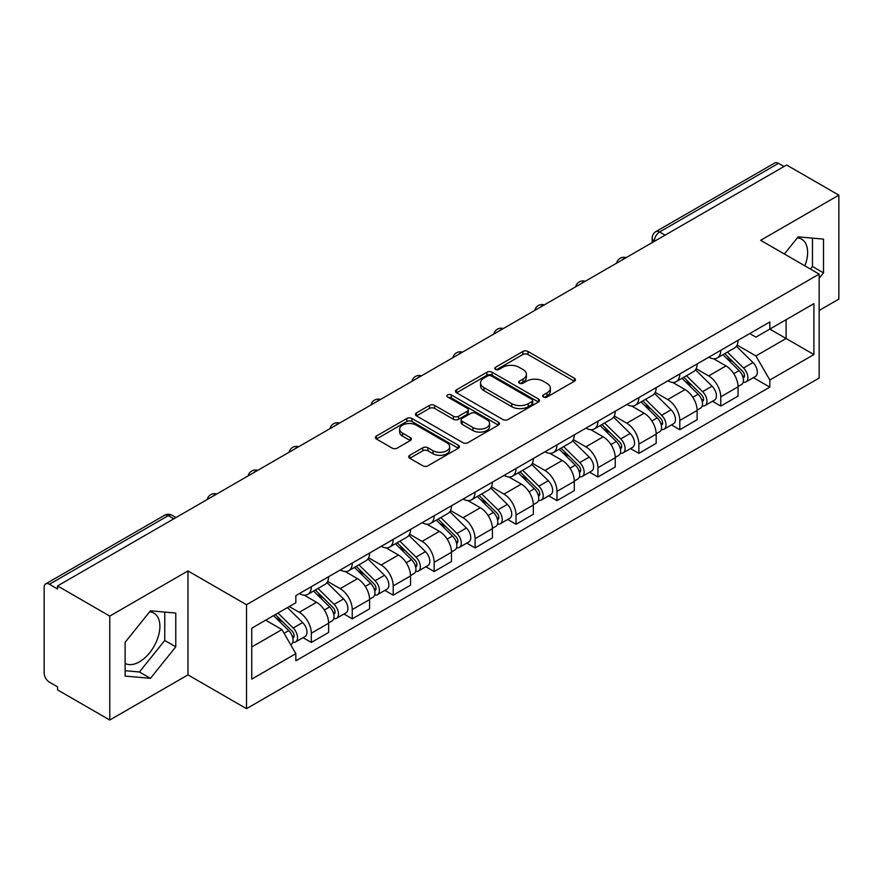 <?xml version="1.0" encoding="UTF-8"?>
<svg xmlns="http://www.w3.org/2000/svg" width="883" height="883" viewBox="0 0 883 883"><rect width="100%" height="100%" fill="white"/><g stroke="black" fill="none" stroke-linecap="round" stroke-linejoin="round"><path stroke-width="1.32" d="M543.409 397.03A2.55 1.468 0 0 0 547.007 397.03L574.38 381.224A3.642 2.108 0 0 0 575.451 379.734A3.642 2.108 0 0 0 574.38 378.255L528.012 351.478A3.642 2.108 0 0 0 522.857 351.478L495.484 367.284A2.55 1.468 0 0 0 494.745 368.321A2.55 1.468 0 0 0 495.484 369.359A2.55 1.468 0 0 0 499.094 369.359L502.637 367.317A11.656 6.733 0 0 1 519.127 367.317L522.99 369.547A11.656 6.733 0 0 1 526.4 374.304A11.656 6.733 0 0 1 522.99 379.072L519.447 381.114A2.55 1.468 0 0 0 518.696 382.151A2.55 1.468 0 0 0 519.447 383.2A2.55 1.468 0 0 0 523.056 383.2L526.599 381.147A11.656 6.733 0 0 1 543.078 381.147L546.941 383.377A11.656 6.733 0 0 1 550.363 388.145A11.656 6.733 0 0 1 546.941 392.902L543.409 394.944A2.55 1.468 0 0 0 542.659 395.981A2.55 1.468 0 0 0 543.409 397.03L543.409 394.944M797.349 237.869A28.951 16.711 -60 0 1 801.621 239.172A28.951 16.711 -60 0 1 804.877 265.849M149.624 611.831A28.951 16.711 -60 0 1 153.896 613.144A28.951 16.711 -60 0 1 158.333 636.334A28.951 16.711 -60 0 1 139.415 661.853A28.951 16.711 -60 0 1 125.121 663.376M409.767 455.297A3.642 2.108 0 0 0 408.697 456.776A3.642 2.108 0 0 0 409.767 458.266L422.78 465.783A3.642 2.108 0 0 0 427.935 465.783L458.332 448.233A3.642 2.108 0 0 0 459.392 446.743A3.642 2.108 0 0 0 458.332 445.253L411.953 418.487A3.642 2.108 0 0 0 406.809 418.487L376.412 436.036A3.642 2.108 0 0 0 375.341 437.515A3.642 2.108 0 0 0 376.412 439.006L392.118 448.078A3.642 2.108 0 0 0 397.273 448.078L410.286 440.573A3.642 2.108 0 0 0 411.346 439.083A3.642 2.108 0 0 0 410.286 437.593L402.493 433.089A9.746 5.629 0 0 1 399.635 429.116A9.746 5.629 0 0 1 405.65 423.917A9.746 5.629 0 0 1 416.268 425.142L446.798 442.758A9.746 5.629 0 0 1 449.657 446.743A9.746 5.629 0 0 1 443.641 451.941A9.746 5.629 0 0 1 433.012 450.716L427.935 447.78A3.642 2.108 0 0 0 422.78 447.78L409.767 455.297L409.767 458.266M246.5 604.723L187.969 570.937L109.768 616.091L57.538 585.937L786.621 165L838.85 195.154L760.638 240.308L819.17 274.094L246.5 604.723L246.5 708.674L819.17 378.045L819.17 274.094M502.891 419.524A3.642 2.108 0 0 0 508.045 419.524L538.442 401.975A3.642 2.108 0 0 0 539.513 400.485A3.642 2.108 0 0 0 538.442 398.995L492.074 372.229A3.642 2.108 0 0 0 486.919 372.229L456.522 389.778A3.642 2.108 0 0 0 455.462 391.268A3.642 2.108 0 0 0 456.522 392.747L502.891 419.524M448.652 397.582A2.55 1.468 0 0 1 451.246 397.935L451.246 394.911L498.387 422.129A3.642 2.108 0 0 1 499.458 423.608A3.642 2.108 0 0 1 498.387 425.098L467.99 442.648A3.642 2.108 0 0 1 462.835 442.648L416.467 415.882L416.467 412.902A3.642 2.108 0 0 0 415.396 414.392A3.642 2.108 0 0 0 416.467 415.882M416.467 412.902L429.48 405.396A3.642 2.108 0 0 1 434.624 405.396L453.432 416.246A3.642 2.108 0 0 0 458.586 416.246L467.217 411.268A3.642 2.108 0 0 0 468.288 409.778A3.642 2.108 0 0 0 467.217 408.299L447.637 396.986A2.55 1.468 0 0 1 446.886 395.948A2.55 1.468 0 0 1 448.465 394.591A2.55 1.468 0 0 1 451.246 394.911M109.768 616.091L109.768 720.031L57.538 689.877L57.538 686.853L49.404 682.151A7.428 4.283 -120 0 1 44.15 673.067L44.15 587.294A7.428 4.283 -120 0 1 45.684 583.895L164.58 515.264A7.428 4.283 60 0 1 168.289 515.628L49.404 584.27A7.428 4.283 -120 0 0 45.684 583.895M819.17 310.463L838.85 299.105L838.85 195.154M109.768 720.031L187.969 674.877L246.5 708.674M57.538 585.937L57.538 588.961L49.404 584.27M665.109 235.154L659.601 231.975A7.428 4.283 60 0 0 655.881 231.611L774.777 162.969A7.428 4.283 60 0 1 778.486 163.333L659.601 231.975A7.428 4.283 120 0 0 654.347 241.07L654.347 241.368M783.994 166.512L778.486 163.333M720.749 350.319A17.075 9.856 60 0 1 717.206 357.979L734.535 347.979A17.075 9.856 -120 0 0 738.067 340.319M696.168 368.697L708.674 375.926A17.075 9.856 60 0 1 720.749 396.831L738.067 386.831A17.075 9.856 -120 0 0 725.992 365.926L713.596 358.763M738.067 386.831L738.067 396.081L720.749 406.081L712.438 401.279M717.206 357.979A17.075 9.856 60 0 1 708.806 357.207M720.749 396.831L720.749 406.081M679.8 373.951A17.075 9.856 60 0 1 676.268 381.622L693.585 371.611A17.075 9.856 -120 0 0 697.129 363.951M671.499 424.922L679.8 429.712L697.129 419.712L697.129 410.474A17.075 9.856 -120 0 0 685.053 389.558L672.658 382.405M676.268 381.622A17.075 9.856 60 0 1 667.868 380.849M655.219 392.339L667.736 399.558A17.075 9.856 60 0 1 679.8 420.474L679.8 429.712M638.862 397.593A17.075 9.856 60 0 1 635.33 405.253L652.647 395.253A17.075 9.856 -120 0 0 656.179 387.593M630.561 448.553L638.862 453.354L656.179 443.354L656.179 434.105A17.075 9.856 -120 0 0 644.115 413.2L631.709 406.037M635.33 405.253A17.075 9.856 60 0 1 626.919 404.48M614.281 415.97L626.787 423.2A17.075 9.856 60 0 1 638.862 444.105L638.862 453.354M597.923 421.224A17.075 9.856 60 0 1 594.38 428.895L611.709 418.895A17.075 9.856 -120 0 0 615.241 411.224M589.612 472.195L597.923 476.986L615.241 466.986L615.241 457.747A17.075 9.856 -120 0 0 603.166 436.831L590.771 429.679M594.38 428.895A17.075 9.856 60 0 1 585.981 428.123M573.332 439.613L585.848 446.831A17.075 9.856 60 0 1 597.923 467.747L597.923 476.986M556.974 444.866A17.075 9.856 60 0 1 553.442 452.526L570.76 442.526A17.075 9.856 -120 0 0 574.303 434.866M548.674 495.838L556.974 500.628L574.303 490.628L574.303 481.378A17.075 9.856 -120 0 0 562.228 460.473L549.833 453.31M553.442 452.526A17.075 9.856 60 0 1 545.032 451.765M532.394 463.255L544.91 470.473A17.075 9.856 60 0 1 556.974 491.389L556.974 500.628M516.036 468.509A17.075 9.856 60 0 1 512.504 476.169L529.822 466.169A17.075 9.856 -120 0 0 533.354 458.498M507.736 519.469L516.036 524.27L533.354 514.259L533.354 505.021A17.075 9.856 -120 0 0 521.29 484.116L508.884 476.952M512.504 476.169A17.075 9.856 60 0 1 504.094 475.396M491.456 486.886L503.961 494.116A17.075 9.856 60 0 1 516.036 515.021L516.036 524.27M475.098 492.14A17.075 9.856 60 0 1 471.555 499.8L488.884 489.8A17.075 9.856 -120 0 0 492.416 482.14M466.787 543.111L475.098 547.901L492.416 537.902L492.416 528.663A17.075 9.856 -120 0 0 480.341 507.747L467.946 500.595M471.555 499.8A17.075 9.856 60 0 1 463.156 499.038M450.507 510.529L463.023 517.747A17.075 9.856 60 0 1 475.098 538.663L475.098 547.901M434.149 515.782A17.075 9.856 60 0 1 430.617 523.442L447.935 513.442A17.075 9.856 -120 0 0 451.478 505.782M425.849 566.743L434.149 571.544L451.478 561.544L451.478 552.294A17.075 9.856 -120 0 0 439.403 531.389L426.997 524.226M430.617 523.442A17.075 9.856 60 0 1 422.206 522.67M409.569 534.16L422.074 541.389A17.075 9.856 60 0 1 434.149 562.294L434.149 571.544M393.211 539.414A17.075 9.856 60 0 1 389.668 547.085L406.997 537.085A17.075 9.856 -120 0 0 410.529 529.414M384.9 590.385L393.211 595.175L410.529 585.175L410.529 575.937A17.075 9.856 -120 0 0 398.454 555.021L386.059 547.868M389.668 547.085A17.075 9.856 60 0 1 381.268 546.312M368.63 557.802L381.136 565.021A17.075 9.856 60 0 1 393.211 585.937L393.211 595.175M352.262 563.056A17.075 9.856 60 0 1 348.73 570.716L366.048 560.716A17.075 9.856 -120 0 0 369.591 553.056M343.962 614.016L352.262 618.817L369.591 608.817L369.591 599.568A17.075 9.856 -120 0 0 357.516 578.663L345.121 571.5M348.73 570.716A17.075 9.856 60 0 1 340.33 569.943M327.681 581.444L340.198 588.663A17.075 9.856 60 0 1 352.262 609.568L352.262 618.817M311.324 586.687A17.075 9.856 60 0 1 307.792 594.358L325.11 584.358A17.075 9.856 -120 0 0 328.642 576.687M303.024 637.658L311.324 642.449L328.642 632.449L328.642 623.21A17.075 9.856 -120 0 0 316.578 602.294L304.171 595.142M307.792 594.358A17.075 9.856 60 0 1 299.381 593.586M289.282 606.544L299.249 612.305A17.075 9.856 60 0 1 311.324 633.21L311.324 642.449M749.744 333.575L755.914 337.129L813.916 303.642L786.102 319.701L786.102 338.498L755.914 355.926L737.106 345.065M251.743 646.996L281.931 629.579L295.838 653.663L251.743 679.126L251.743 628.21L295.838 602.758L295.838 595.628L769.821 321.975L769.821 329.105L813.916 354.558L769.821 380.01L755.914 355.926M813.916 303.642L813.916 354.558M295.838 653.663L295.838 660.793L769.821 387.14L769.821 380.01M819.17 278.266L823.497 272.88L823.497 239.105L798.166 236.843L784.369 254.006M187.969 570.937L187.969 674.877M125.121 676.08L150.441 678.343L175.772 646.842L175.772 613.067L150.441 610.804L125.121 642.316L125.121 676.08M281.931 629.579L265.662 620.175M753.387 377.648L769.821 387.14M810.428 269.05L812.47 266.511L812.47 238.123M812.47 266.511L823.497 272.88M125.121 670.705L139.415 671.985L164.746 640.473L164.746 612.085M139.415 671.985L150.441 678.343M164.746 640.473L175.772 646.842M544.425 397.383L546.941 395.926A11.656 6.733 0 0 0 550.363 391.169L550.363 388.145M526.4 374.304L526.4 377.339A11.656 6.733 0 0 1 522.99 382.096L520.462 383.553M574.336 381.257L528.012 354.513A3.642 2.108 0 0 0 522.857 354.513L496.511 369.723M538.398 401.997L492.074 375.253A3.642 2.108 0 0 0 486.919 375.253L456.577 392.78M532.008 401.522A2.55 1.468 0 0 0 532.747 400.485A2.55 1.468 0 0 0 532.008 399.447L491.301 375.948A2.55 1.468 0 0 0 487.692 375.948L483.961 378.101A11.656 6.733 0 0 0 480.551 382.858A11.656 6.733 0 0 0 483.961 387.615L511.787 403.686A11.656 6.733 0 0 0 528.266 403.686L532.008 401.522L532.008 404.557A2.55 1.468 0 0 0 532.747 403.52L532.747 400.485M480.551 382.858L480.551 385.893A11.656 6.733 0 0 0 483.961 390.65L483.961 387.615M532.008 404.557L528.266 406.71A11.656 6.733 0 0 1 511.787 406.71L483.961 390.65M416.511 415.904L429.48 408.421L429.48 405.396M468.288 409.778L468.288 412.814A3.642 2.108 0 0 1 467.217 414.304L458.586 419.282A3.642 2.108 0 0 1 453.432 419.282L434.624 408.421A3.642 2.108 0 0 0 429.48 408.421M451.246 397.935L498.343 425.131M472.946 427.515A9.746 5.629 0 0 0 483.564 428.741A9.746 5.629 0 0 0 489.579 423.542A9.746 5.629 0 0 0 486.732 419.557L475.97 413.354A3.642 2.108 0 0 0 470.827 413.354L462.195 418.332A3.642 2.108 0 0 0 461.125 419.822A3.642 2.108 0 0 0 462.195 421.312L472.946 427.515L472.946 430.551A9.746 5.629 0 0 0 483.564 431.765A9.746 5.629 0 0 0 489.579 426.566L489.579 423.542M461.125 419.822L461.125 422.847A3.642 2.108 0 0 0 462.195 424.337L462.195 421.312M472.946 430.551L462.195 424.337M449.657 446.743L449.657 449.767A9.746 5.629 0 0 1 443.641 454.966A9.746 5.629 0 0 1 433.012 453.752L427.935 450.816A3.642 2.108 0 0 0 422.78 450.816L409.811 458.299M399.635 429.116L399.635 432.151A9.746 5.629 0 0 0 402.493 436.125L402.493 433.089M410.231 440.595L402.493 436.125M458.277 448.255L411.953 421.511A3.642 2.108 0 0 0 406.809 421.511L376.456 439.039L376.412 436.036M722.945 354.668L739.082 370.573A9.283 5.353 60 0 1 741.532 384.491L738.067 386.489M726.168 357.836L733 361.787M724.744 353.63L742.404 371.059A4.459 2.572 60 0 1 743.574 377.736A4.459 2.572 60 0 1 743.166 377.891M727.415 352.085L743.541 368.001A9.283 5.353 60 0 1 745.992 381.909A9.283 5.353 60 0 1 743.188 382.207M736.433 346.213L752.989 362.549A9.283 5.353 60 0 1 755.44 376.456L745.992 381.909M682.007 378.299L698.133 394.215A9.283 5.353 60 0 1 700.583 408.123L697.129 410.12M685.23 381.478L692.062 385.418M683.795 377.273L701.455 394.69A4.459 2.572 60 0 1 702.636 401.368A4.459 2.572 60 0 1 702.228 401.533M686.466 375.728L702.603 391.644A9.283 5.353 60 0 1 705.042 405.551A9.283 5.353 60 0 1 702.25 405.849M695.495 369.856L712.051 386.18A9.283 5.353 60 0 1 714.49 400.098L705.042 405.551M641.069 401.942L657.195 417.858A9.283 5.353 60 0 1 659.645 431.765L656.179 433.763M644.281 405.109L651.124 409.061M642.857 400.904L660.517 418.332A4.459 2.572 60 0 1 661.687 425.01A4.459 2.572 60 0 1 661.29 425.176M645.528 399.37L661.654 415.275A9.283 5.353 60 0 1 664.104 429.193A9.283 5.353 60 0 1 661.301 429.491M654.557 393.498L671.102 409.822A9.283 5.353 60 0 1 673.552 423.73L664.104 429.193M600.12 425.584L616.257 441.489A9.283 5.353 60 0 1 618.696 455.407L615.241 457.405M603.343 428.752L610.175 432.703M601.908 424.546L619.579 441.975A4.459 2.572 60 0 1 620.749 448.652A4.459 2.572 60 0 1 620.341 448.807M604.59 423.001L620.716 438.917A9.283 5.353 60 0 1 623.166 452.824A9.283 5.353 60 0 1 620.363 453.122M613.608 417.129L630.164 433.465A9.283 5.353 60 0 1 632.614 447.372L623.166 452.824M559.182 449.215L575.308 465.131A9.283 5.353 60 0 1 577.758 479.039L574.292 481.036M562.394 452.394L569.237 456.334M560.97 448.189L578.63 465.606A4.459 2.572 60 0 1 579.811 472.284A4.459 2.572 60 0 1 579.403 472.449M563.641 446.643L579.767 462.549A9.283 5.353 60 0 1 582.217 476.467A9.283 5.353 60 0 1 579.414 476.765M572.67 440.772L589.226 457.096A9.283 5.353 60 0 1 591.665 471.014L582.217 476.467M518.244 472.858L534.37 488.763A9.283 5.353 60 0 1 536.82 502.681L533.354 504.679M521.456 476.025L528.288 479.977M520.032 471.82L537.692 489.248A4.459 2.572 60 0 1 538.862 495.926A4.459 2.572 60 0 1 538.464 496.08M522.703 470.275L538.829 486.191A9.283 5.353 60 0 1 541.279 500.098A9.283 5.353 60 0 1 538.475 500.396M531.732 464.403L548.277 480.738A9.283 5.353 60 0 1 550.727 494.646L541.279 500.098M477.295 496.489L493.431 512.405A9.283 5.353 60 0 1 495.871 526.312L492.416 528.31M480.518 499.668L487.35 503.608M479.083 495.462L496.743 512.88A4.459 2.572 60 0 1 497.924 519.557A4.459 2.572 60 0 1 497.515 519.723M481.754 493.917L497.891 509.833A9.283 5.353 60 0 1 500.341 523.74A9.283 5.353 60 0 1 497.537 524.038M490.782 488.045L507.339 504.37A9.283 5.353 60 0 1 509.789 518.288L500.341 523.74M436.357 520.131L452.482 536.036A9.283 5.353 60 0 1 454.933 549.954L451.467 551.952M439.568 523.299L446.412 527.25M438.145 519.094L455.805 536.522A4.459 2.572 60 0 1 456.986 543.2A4.459 2.572 60 0 1 456.577 543.365M440.816 517.548L456.941 533.464A9.283 5.353 60 0 1 459.392 547.383A9.283 5.353 60 0 1 456.588 547.681M449.844 511.687L466.39 528.012A9.283 5.353 60 0 1 468.84 541.919L459.392 547.383M395.407 543.762L411.544 559.679A9.283 5.353 60 0 1 413.995 573.586L410.529 575.595M398.63 546.941L405.463 550.893M397.207 542.736L414.867 560.164A4.459 2.572 60 0 1 416.036 566.842A4.459 2.572 60 0 1 415.628 566.996M399.878 541.191L416.003 557.107A9.283 5.353 60 0 1 418.454 571.014A9.283 5.353 60 0 1 415.65 571.312M408.895 535.319L425.451 551.643A9.283 5.353 60 0 1 427.902 565.562L418.454 571.014M354.469 567.405L370.595 583.321A9.283 5.353 60 0 1 373.045 597.228L369.58 599.226M357.692 570.584L364.524 574.524M356.257 566.367L373.917 583.795A4.459 2.572 60 0 1 375.098 590.473A4.459 2.572 60 0 1 374.69 590.639M358.928 564.833L375.065 580.738A9.283 5.353 60 0 1 377.505 594.656A9.283 5.353 60 0 1 374.701 594.954M367.957 558.961L384.513 575.286A9.283 5.353 60 0 1 386.953 589.193L377.505 594.656M313.531 591.047L329.657 606.952A9.283 5.353 60 0 1 332.107 620.87L328.642 622.868M316.743 594.215L323.586 598.166M315.319 590.01L332.979 607.438A4.459 2.572 60 0 1 334.149 614.115A4.459 2.572 60 0 1 333.752 614.27M317.99 588.464L334.116 604.38A9.283 5.353 60 0 1 336.566 618.288A9.283 5.353 60 0 1 333.763 618.586M327.019 582.592L343.564 598.928A9.283 5.353 60 0 1 346.015 612.835L336.566 618.288M273.542 615.628L288.719 630.594A9.283 5.353 60 0 1 291.158 644.502L290.706 644.767M275.805 617.857L282.637 621.798M275.33 614.59L292.041 631.069A4.459 2.572 60 0 1 293.211 637.747A4.459 2.572 60 0 1 292.803 637.912M278.002 613.056L293.178 628.012A9.283 5.353 60 0 1 295.628 641.93A9.283 5.353 60 0 1 292.825 642.228M287.45 607.592L302.626 622.559A9.283 5.353 60 0 1 305.076 636.477L295.628 641.93M654.612 241.214L654.347 241.07A7.428 4.283 0 0 1 652.173 238.035L652.173 242.626M352.262 609.568L369.591 599.568M393.211 585.937L410.529 575.937M434.149 562.294L451.478 552.294M475.098 538.663L492.416 528.663M516.036 515.021L533.354 505.021M556.974 491.389L574.303 481.378M597.923 467.747L615.241 457.747M638.862 444.105L656.179 434.105M679.8 420.474L697.129 410.474M311.324 633.21L328.642 623.21M299.249 612.305L316.578 602.294M340.198 588.663L357.516 578.663M381.136 565.021L398.454 555.021M422.074 541.389L439.403 531.389M463.023 517.747L480.341 507.747M503.961 494.116L521.29 484.116M544.91 470.473L562.228 460.473M585.848 446.831L603.166 436.831M626.787 423.2L644.115 413.2M667.736 399.558L685.053 389.558M708.674 375.926L725.992 365.926M625.539 258.002A7.428 4.283 120 0 0 622.261 259.889M584.601 281.633A7.428 4.283 120 0 0 581.323 283.531M543.652 305.275A7.428 4.283 120 0 0 540.385 307.163M502.714 328.906A7.428 4.283 120 0 0 499.436 330.805M461.776 352.549A7.428 4.283 120 0 0 458.498 354.447M420.827 376.191A7.428 4.283 120 0 0 417.549 378.079M379.889 399.822A7.428 4.283 120 0 0 376.611 401.721M338.951 423.465A7.428 4.283 120 0 0 335.672 425.352M298.001 447.096A7.428 4.283 120 0 0 294.723 448.994M257.063 470.738A7.428 4.283 120 0 0 253.785 472.626M216.114 494.381A7.428 4.283 120 0 0 212.836 496.268M173.796 518.807L168.289 515.628A7.428 4.283 120 0 1 171.997 515.264A7.428 7.428 0 0 0 164.58 515.264M546.941 395.926L546.941 392.902M519.447 383.2L519.447 381.114M522.99 382.096L522.99 379.072M495.484 369.359L495.484 367.284M522.857 354.513L522.857 351.478M528.012 354.513L528.012 351.478M574.38 381.224L574.38 378.255M456.522 392.747L456.522 389.778M486.919 375.253L486.919 372.229M492.074 375.253L492.074 372.229M538.442 401.975L538.442 398.995M511.787 406.71L511.787 403.686M528.266 406.71L528.266 403.686M434.624 408.421L434.624 405.396M453.432 419.282L453.432 416.246M458.586 419.282L458.586 416.246M467.217 414.304L467.217 411.268M498.387 425.098L498.387 422.129M422.78 450.816L422.78 447.78M427.935 450.816L427.935 447.78M433.012 453.752L433.012 450.716M410.286 440.573L410.286 437.593M406.809 421.511L406.809 418.487M411.953 421.511L411.953 418.487M458.332 448.233L458.332 445.253M739.082 370.573L733.751 373.652M744.501 375.694L742.824 376.666M752.989 362.549L743.541 368.001M698.133 394.215L692.813 397.295M703.552 399.337L701.886 400.297M712.051 386.18L702.603 391.644M657.195 417.858L651.864 420.926M662.614 422.968L660.948 423.939M671.102 409.822L661.654 415.275M616.257 441.489L610.926 444.568M621.676 446.61L619.998 447.571M630.164 433.465L620.716 438.917M575.308 465.131L569.976 468.2M580.727 470.242L579.06 471.213M589.226 457.096L579.767 462.549M534.37 488.763L529.038 491.842M539.789 493.884L538.111 494.855M548.277 480.738L538.829 486.191M493.431 512.405L488.1 515.484M498.851 517.526L497.173 518.487M507.339 504.37L497.891 509.833M452.482 536.036L447.151 539.116M457.902 541.158L456.235 542.129M466.39 528.012L456.941 533.464M411.544 559.679L406.213 562.758M416.964 564.8L415.286 565.76M425.451 551.643L416.003 557.107M370.595 583.321L365.275 586.389M376.015 588.431L374.348 589.403M384.513 575.286L375.065 580.738M329.657 606.952L324.326 610.032M335.076 612.074L333.399 613.034M343.564 598.928L334.116 604.38M288.719 630.594L284.072 633.277M294.138 635.716L292.461 636.676M302.626 622.559L293.178 628.012M626.168 257.637A7.428 7.428 0 0 0 616.643 263.134M585.23 281.269A7.428 7.428 0 0 0 575.705 286.776M544.292 304.911A7.428 7.428 0 0 0 534.767 310.408M503.343 328.553A7.428 7.428 0 0 0 493.818 334.05M462.405 352.185A7.428 7.428 0 0 0 452.88 357.681M421.456 375.827A7.428 7.428 0 0 0 411.942 381.324M380.518 399.458A7.428 7.428 0 0 0 370.992 404.966M339.58 423.1A7.428 7.428 0 0 0 330.054 428.597M298.631 446.732A7.428 7.428 0 0 0 289.105 452.239M257.693 470.374A7.428 7.428 0 0 0 248.167 475.871M216.754 494.016A7.428 7.428 0 0 0 207.229 499.513M175.971 517.548L171.997 515.264M655.881 231.611A7.428 7.428 0 0 0 652.173 238.035"/></g></svg>
